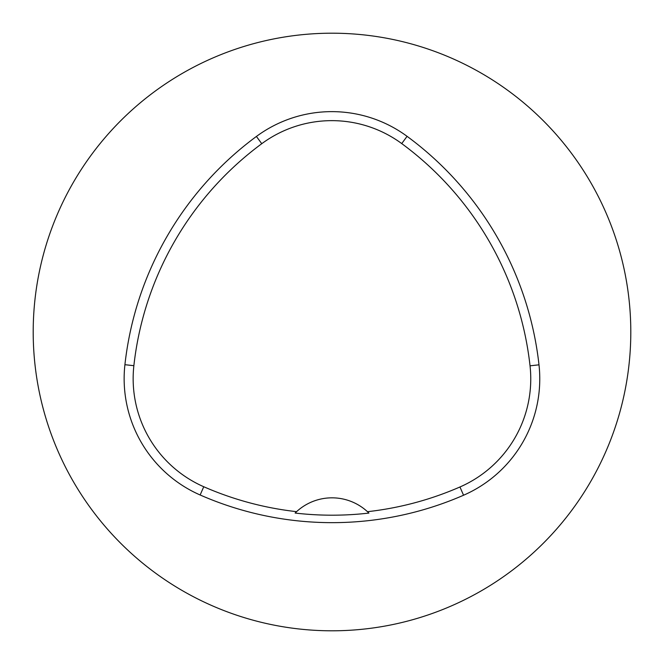 <?xml version="1.0" encoding="UTF-8"?>
<svg xmlns="http://www.w3.org/2000/svg" width="664" height="664" viewBox="0 0 664 664"><rect width="100%" height="100%" fill="white"/><g stroke="black" fill="none" stroke-linecap="round" stroke-linejoin="round"><path stroke-width="1" d="M33.2 332A298.8 298.8 0 0 1 481.4 73.231A298.8 298.8 0 0 1 481.4 590.769A298.8 298.8 0 0 1 33.2 332M124.915 364.702A328.68 328.68 0 0 1 256.412 136.452A126.99 126.99 0 0 1 407.073 136.327A328.68 328.68 0 0 1 538.994 364.827A126.99 126.99 0 0 1 463.555 495.236A328.68 328.68 0 0 1 200.138 494.987A126.99 126.99 0 0 1 124.915 364.702L133.871 365.69A319.674 319.674 0 0 1 261.765 143.698A117.984 117.984 0 0 1 401.728 143.582A319.674 319.674 0 0 1 530.038 365.814A117.984 117.984 0 0 1 459.953 486.978A319.674 319.674 0 0 1 367.458 511.687A52.29 52.29 0 0 1 368.91 513.081L367.458 511.687A52.29 52.29 0 0 0 296.576 511.662L295.123 513.056A321.218 321.218 0 0 0 368.91 513.081M295.123 513.056A52.29 52.29 0 0 1 296.576 511.662A319.674 319.674 0 0 1 203.757 486.737A117.984 117.984 0 0 1 133.871 365.69M261.765 143.698L256.412 136.452M401.728 143.582L407.073 136.327M530.038 365.814L538.994 364.827M459.953 486.978L463.555 495.236M203.757 486.737L200.138 494.987"/></g></svg>
